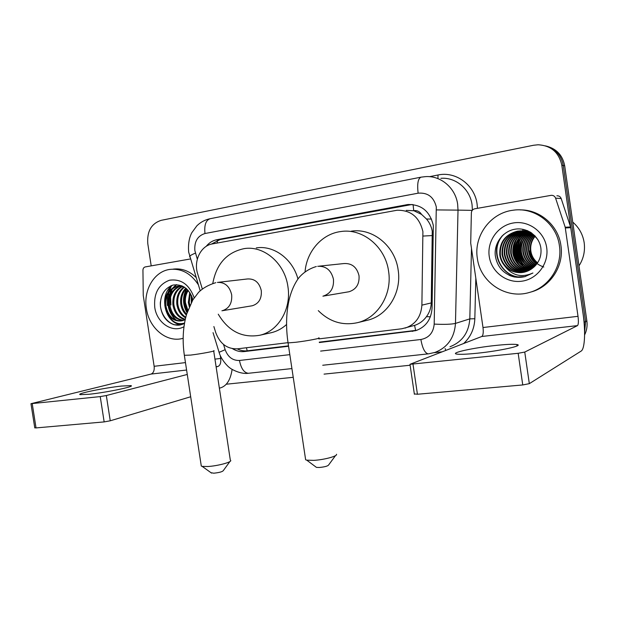 <?xml version="1.0" encoding="UTF-8"?>
<svg xmlns="http://www.w3.org/2000/svg" width="618" height="618" viewBox="0 0 618 618"><rect width="100%" height="100%" fill="white"/><g stroke="black" fill="none" stroke-linecap="round" stroke-linejoin="round"><path stroke-width="0.93" d="M318.788 338.903L401.839 328.761L414.578 325.385C419.321 323.855 423.276 320.958 426.443 316.686C429.456 312.592 431.063 308.003 431.256 302.92L432.26 231.186C431.403 226.605 429.479 222.55 426.49 219.011L421.561 214.407C419.653 211.48 417.034 210.228 413.712 210.661L413.094 204.581M405.138 328.096C415.435 324.512 421.02 316.864 421.893 305.153L422.905 231.58C419.452 217.096 410.823 209.989 397.026 210.251L212.322 243.932C200.765 245.701 193.395 260.966 197.66 273.782L202.31 288.93M413.712 210.661L421.561 214.407M413.303 210.73L406.25 210.383M213.874 326.543L215.713 332.523C219.908 343.739 227.185 349.178 237.544 348.83L287.609 342.712M319.328 342.542L415.659 330.676C425.732 327.1 431.194 319.599 432.052 308.173L433.326 225.5C429.966 211.341 421.507 204.349 407.942 204.519L216.864 239.714C212.623 240.556 209.054 242.774 206.157 246.389M211.31 244.149L220.093 239.583L412.113 204.473M167.362 305.508L167.463 295.025L167.362 305.508M168.073 292.306L170.746 285.825L168.073 292.306M151.201 265.871L147.795 243.693C146.883 231.379 151.317 223.6 161.105 220.356L533.55 145.261L538.077 144.774C551.04 145.547 558.95 152.345 561.808 165.191L584.265 322.217L584.435 327.617M410.113 365.238L324.056 374.122M293.233 377.304L226.288 384.218M547.169 146.311C556.911 149.154 562.751 155.651 564.69 165.809L586.861 320.912L585.57 321.561L584.597 332.538L585.57 321.561L563.261 165.5L585.57 321.561L584.265 322.217M545.632 145.887C555.435 148.737 561.306 155.28 563.261 165.5C561.306 155.28 555.435 148.737 545.632 145.887M232.553 348.699C236.3 351.047 240.24 352.005 244.373 351.549L288.56 346.242M288.498 345.856L247.455 350.792C243.948 351.186 240.549 350.545 237.25 348.861M416.995 330.236L319.274 342.148M171.696 285.454L169.301 290.769M168.729 292.7L168.034 304.574M586.861 320.912C587.525 325.848 586.768 330.522 584.597 334.933M477.382 353.21C500.186 350.893 524.303 345.501 516.872 344.535C513.326 344.025 506.134 344.342 495.304 345.493C473.427 347.779 449.618 352.978 456.671 354.075C459.885 354.585 466.783 354.292 477.382 353.21M518.162 353.295L409.973 364.303L481.785 336.486C483.16 335.443 483.57 332.453 482.998 327.517L470.707 243.098L471.372 212.847C471.573 210.676 472.7 209.332 474.74 208.807L551.179 195.334C553.319 195.234 554.786 196.169 555.582 198.131L565.2 227.239L570.576 226.968L570.746 227.679L583.091 313.983C585.663 331.449 584.852 349.039 581.136 351.086L529.325 383.654L522.751 384.952L518.162 353.295L524.752 352.067L577.49 325.616C578.471 324.566 578.641 321.468 578.015 316.316L565.2 227.239M556.864 195.813C558.958 195.713 560.395 196.624 561.183 198.548L570.576 226.968M412.994 364.187L417.428 394.253L522.751 384.952M417.428 394.253L414.338 393.929M517.784 250.475L517.776 245.539M518.062 243.021L519.066 238.486M519.668 236.655L520.256 235.134M520.51 234.546L521.152 233.156M521.901 231.727L522.187 231.225M522.465 230.753L523.322 229.394M572.731 222.086C579.058 227.54 582.874 234.423 584.18 242.719C585.246 251.055 583.523 258.772 578.989 265.864M477.328 258.224C473.604 236.006 490.46 212.801 513.149 210.22C534.531 206.875 556.687 223.507 559.421 245.748C562.712 266.242 548.838 287.362 529.402 292.461C505.987 299.637 480.194 282.179 477.328 258.224M520.271 209.904C539.9 209.548 558.378 225.47 560.928 245.555C564.188 265.925 550.391 286.914 531.063 291.982L529.402 292.461M514.408 277.026L524.867 276.655L532.917 273.009C521.515 278.023 512.09 275.628 504.636 265.825C510.159 271.588 516.841 273.674 524.69 272.075L533.813 267.146C539.205 262.186 541.577 256.006 540.928 248.598C539.576 236.115 526.953 227.015 514.856 229.232C502.712 231.279 493.952 243.492 495.281 255.528C497.081 266.868 503.454 274.029 514.408 277.026M546.691 247.679C549.085 263.507 537.181 279.243 521.777 281.205C506.397 283.407 491.356 271.765 489.24 256.416C486.899 241.105 498 225.446 513.365 222.967C528.691 220.255 544.535 231.82 546.691 247.679M530.283 232.098L520.024 231.016C507.965 234.276 502.148 242.109 502.589 254.5C505.346 266.652 512.855 272.476 525.115 271.966M520.75 230.869L519.499 231.047C507.417 234.315 501.592 242.156 502.025 254.57C504.844 266.868 512.453 272.685 524.86 272.036M522.071 230.908C510.12 234.168 504.365 241.939 504.798 254.207C507.363 265.81 514.477 271.626 526.142 271.665M521.808 230.893L521.607 230.931C509.603 234.176 503.817 241.955 504.249 254.276C506.86 266.018 514.076 271.843 525.887 271.742M523.106 231.001C511.874 234.577 506.497 242.217 506.984 253.921C509.356 264.983 516.076 270.777 527.146 271.31M522.851 230.97C511.441 234.477 505.972 242.148 506.443 253.99C508.853 265.192 515.675 270.993 526.899 271.402M524.141 231.14C513.612 234.987 508.606 242.488 509.132 253.635C511.325 264.172 517.66 269.927 528.127 270.9M523.886 231.101C513.179 234.886 508.081 242.426 508.599 253.704C510.839 264.373 517.266 270.143 527.88 271.008M525.161 231.325C515.335 235.412 510.7 242.758 511.248 253.357C513.28 263.368 519.22 269.069 529.085 270.445M524.906 231.279C514.91 235.304 510.174 242.689 510.723 253.426C512.793 263.569 518.834 269.286 528.846 270.568M526.173 231.572C517.042 235.844 512.762 243.021 513.334 253.086C515.203 262.58 520.765 268.197 530.02 269.942M525.926 231.503C516.617 235.736 512.245 242.951 512.816 253.148C514.724 262.774 520.387 268.421 529.788 270.074M527.177 231.866C518.726 236.292 514.794 243.276 515.397 252.816C517.111 261.793 522.287 267.324 530.932 269.386M526.93 231.781C518.309 236.176 514.292 243.214 514.879 252.878C516.64 261.993 521.909 267.54 530.707 269.533M528.174 232.206C520.395 236.756 516.81 243.538 517.42 252.546C518.989 261.012 523.786 266.428 531.82 268.784M527.926 232.113C519.977 236.64 516.308 243.469 516.918 252.615C518.517 261.213 523.415 266.652 531.604 268.938M529.163 232.607C522.04 237.242 518.796 243.801 519.414 252.283C520.835 260.232 525.261 265.516 532.693 268.119M528.915 232.507C521.631 237.119 518.301 243.739 518.919 252.353C520.379 260.433 524.898 265.748 532.477 268.289M530.144 233.071C523.67 237.76 520.75 244.079 521.383 252.028C522.658 259.452 526.706 264.574 533.543 267.401M529.904 232.947C523.261 237.629 520.263 244.01 520.897 252.09C522.202 259.645 526.351 264.813 533.334 267.586M531.117 233.589C525.277 238.309 522.681 244.365 523.33 251.773C524.45 258.672 528.143 263.623 534.392 266.628M530.877 233.449C524.875 238.162 522.202 244.295 522.843 251.835C524.002 258.865 527.78 263.863 534.176 266.821M532.09 234.168C526.868 238.888 524.582 244.674 525.246 251.518C526.227 257.899 529.556 262.658 535.234 265.794M531.851 234.021C526.466 238.741 524.11 244.597 524.767 251.58C525.787 258.092 529.201 262.897 535.026 266.01M533.056 234.832C528.444 239.498 526.474 244.975 527.131 251.271C527.996 257.127 530.962 261.669 536.045 264.89M532.816 234.655C528.05 239.344 526.003 244.898 526.66 251.333C527.556 257.32 530.615 261.916 535.845 265.122M534.022 235.566C530.02 240.124 528.344 245.276 528.993 251.024C529.742 256.354 532.361 260.649 536.833 263.901M533.782 235.373C529.626 239.969 527.88 245.207 528.529 251.086C529.309 256.547 532.013 260.904 536.64 264.156M534.979 236.4C531.596 240.788 530.213 245.585 530.823 250.784C531.48 255.582 533.736 259.591 537.59 262.82M534.74 236.184C531.202 240.618 529.75 245.508 530.368 250.846C531.047 255.775 533.388 259.861 537.405 263.098M535.188 236.084C530.252 231.85 524.489 230.197 517.892 231.132C505.748 234.423 499.9 242.31 500.333 254.794C501.615 266.08 512.94 274.755 524.064 272.214M537.938 239.769C532.685 232.924 525.825 230.058 517.359 231.163C505.192 234.454 499.329 242.356 499.769 254.871C500.279 258.896 501.901 262.55 504.636 265.825M529.387 231.588L521.283 230.846M527.556 230.715L523.384 230.73M527.834 230.838L522.334 230.869M522.859 230.761L522.071 230.854M527.061 230.514L525.455 230.614M527.115 230.529L524.419 230.753M524.157 230.792L523.369 230.939M524.937 230.645L524.157 230.738M523.902 230.777L523.114 230.916M527.139 230.545L526.466 230.638M526.212 230.676L525.439 230.823M525.184 230.877L524.404 231.07M525.957 230.668L525.184 230.8M524.929 230.854L524.149 231.032M527.224 230.761L526.459 230.947M526.196 231.016L525.424 231.24M526.976 230.738L526.204 230.908M525.949 230.977L525.169 231.194M528.066 230.939L527.463 231.117M527.208 231.202L526.436 231.472M527.919 230.869L527.208 231.07M526.953 231.147L526.181 231.41M528.205 231.433L527.44 231.75M527.957 231.371L527.185 231.673M529.193 231.719L528.429 232.082M528.946 231.642L528.181 231.989M530.174 232.059L529.417 232.461M529.927 231.966L529.17 232.36M530.993 232.538L530.399 232.901M530.792 232.407L530.151 232.785M531.804 233.094L531.372 233.403M531.604 232.947L531.125 233.272M543.794 267.022C535.999 264.404 531.264 259.058 529.58 250.993M526.799 270.839L526.242 270.236M526.011 269.981L525.138 268.954M524.782 268.506L524.242 267.803M523.755 267.123L523.454 266.69M522.905 265.864L520.796 262.032M519.846 259.776L518.572 255.613M520.889 241.955C518.765 248.954 519.568 255.528 523.307 261.669M519.043 241.816C516.741 249.093 517.575 255.914 521.553 262.271M517.173 241.684C514.686 249.239 515.551 256.3 519.769 262.882M515.281 241.568C512.6 249.394 513.496 256.694 517.961 263.484M502.457 235.597C487.27 252.592 503.585 281.352 525.192 276.57M521.839 240.054C518.641 248.374 519.576 256.091 524.651 263.214M520.001 239.969C516.625 248.529 517.583 256.455 522.882 263.762M518.139 239.9C514.578 248.691 515.559 256.825 521.098 264.311M516.246 239.823C512.5 248.853 513.512 257.204 519.282 264.859M503.786 234.392C487.1 250.846 503.037 281.375 525.323 276.54M508.993 275.172C513.705 277.343 518.796 277.884 524.265 276.802M335.512 455.597L328.652 464.929C327.88 466.096 324.759 466.953 319.29 467.486L316.431 467.378L315.736 466.853M305.446 458.494L305.64 459.792L306.744 460.147L313.681 460.364C324.002 459.854 337.814 456.123 336.493 454.261M347.965 291.928L349.008 291.75C356.223 289.433 359.56 284.102 359.027 275.752C356.895 267.107 351.812 263.052 343.778 263.569L319.236 266.149M305.068 271.588C306.729 251.364 321.932 233.882 340.757 231.549C362.442 228.011 385.408 246.621 388.583 271.248C392.384 294.407 377.868 317.891 357.637 322.635C342.712 325.895 329.595 321.893 318.285 310.63M351.248 231.186C372.546 227.725 395.064 245.902 398.154 269.95C401.862 292.561 387.602 315.512 367.733 320.178L366.659 320.441M229.919 461.515L223.291 470.638C222.333 471.789 219.174 472.639 213.813 473.195L211.016 472.716M201.136 465.06L201.298 466.088L202.171 466.366L207.617 466.52C217.281 466.057 231.966 462.148 230.715 460.425M251.449 305.895L252.275 305.763C258.834 303.662 261.839 298.618 261.29 290.63C259.29 282.441 254.67 278.556 247.432 278.965L218.486 282.295M212.793 283.384C216.424 263.886 226.883 252.299 244.172 248.621C263.786 245.3 284.813 263.137 287.911 286.582C291.603 308.822 278.347 331.209 259.815 335.25C242.295 338.247 228.444 331.225 218.262 314.207M256.254 247.903C273.735 245.076 292.646 258.88 297.969 279.035M286.559 324.481C282.117 328.544 277.111 331.263 271.541 332.639L270.251 332.932M89 394.269C106.505 392.515 136.454 386.235 130.746 385.617L121.568 386.057C104.728 387.78 75.072 393.882 80.294 394.655L89 394.269M190.684 396.764L110.251 420.796L104.156 421.909L100.232 396.594L30.97 403.693L151.078 374.068C153.511 373.04 154.539 370.452 154.145 366.296L143.252 295.474L142.943 270.221C143.028 268.413 143.793 267.316 145.222 266.93L190.406 258.957M232.121 369.363C230.638 379.359 226.991 385.462 221.174 387.656L219.375 388.197M32.221 403.639L36.029 427.919L104.156 421.909M36.029 427.919L34.755 427.787M100.232 396.594L106.327 395.535L187.269 374.454M216.138 366.938L217.945 366.466C220.209 365.431 221.128 362.758 220.703 358.448L220.247 355.45M170.9 305.029L170.576 296.934M170.97 293.65L171.673 290.445M183.137 338.301L182.047 338.579C166.196 342.557 148.961 327.741 146.381 308.544C143.221 290.143 154.222 271.356 169.85 269.409C181.344 268.235 190.838 273.334 198.316 284.705M173.11 269.131C181.514 268.065 189.178 270.839 196.091 277.451M192.893 299.792C189.394 288.907 182.843 283.979 173.241 285.014C164.288 288.181 160.023 295.319 160.441 306.435C161.901 315.945 166.481 322.063 174.176 324.774L180.649 324.875L184.434 323.515M184.519 323.059C177.837 324.96 172.445 322.295 168.343 315.056C172.183 319.745 176.733 321.661 181.993 320.804L185.191 319.661C178.463 318.015 174.361 313.017 172.878 304.643C172.36 296.014 175.396 289.912 181.993 286.35M183.948 326.729C172.306 333.38 156.717 322.781 154.747 307.277C153.666 293.395 158.579 284.38 169.494 280.224C181.089 278.641 189.317 284.504 194.176 297.806M180.479 286.142C172.932 289.309 169.402 295.62 169.888 305.068C171.619 314.284 176.246 319.359 183.778 320.294M179.969 286.111C172.105 289.116 168.413 295.481 168.892 305.207C170.707 314.709 175.504 319.792 183.283 320.464M182.503 286.458C176.223 290.128 173.341 296.146 173.859 304.496C175.211 312.391 179.011 317.32 185.269 319.29M184.473 287.169C179.475 291.155 177.242 296.74 177.783 303.94C178.641 309.927 181.306 314.361 185.763 317.243M184.04 286.914C178.679 290.831 176.269 296.547 176.81 304.079C177.783 310.545 180.719 315.134 185.609 317.845M186.273 288.506C182.642 292.608 181.105 297.567 181.661 303.392C182.179 307.609 183.824 311.217 186.59 314.214M185.809 288.127C181.839 292.221 180.139 297.358 180.695 303.531C181.283 308.166 183.167 312.013 186.35 315.064M188.22 290.429C185.894 294.245 184.983 298.386 185.485 302.843L187.895 310.267M187.718 289.881C185.068 293.813 184.009 298.177 184.535 302.982L187.517 311.341M190.313 293.311L189.262 302.31L189.888 305.431M189.772 292.453L188.32 302.441L189.309 306.721M182.727 286.188L178.316 286.165C169.595 288.66 165.439 295.149 165.863 305.64C167.965 315.983 173.272 321.051 181.785 320.842M184.094 286.93L177.32 286.273C168.583 288.776 164.427 295.273 164.851 305.786L168.343 315.056M181.846 285.794L180.966 286.003M181.762 285.755L180.464 285.987M192.098 297.049L192.005 301.306M191.348 295.242L191.286 302.611M186.52 288.722C182.372 296.864 182.549 304.867 187.053 312.723M176.261 284.674L172.855 287.872M171.92 289.1C165.663 300.665 166.953 311.001 175.806 320.124M182.804 323.531L184.033 323.724M191.688 296.007L191.657 301.916M186.814 288.985C182.936 296.841 183.082 304.566 187.239 312.167M176.671 284.682L173.666 287.44M172.932 288.336C165.524 297.706 167.741 313.751 176.872 320.495M183.252 323.438L184.272 323.6M172.631 285.161C157.482 295.002 165.639 325.74 182.341 324.411M160.394 301.762C159.289 314.531 169.834 327.177 180.34 324.937M432.585 235.543L423.191 236.053M415.651 330.514L414.578 325.385M426.443 316.686L430.391 316.779M247.215 350.823L246.404 347.741M426.49 219.011L431.526 219.058M217.327 243.021L217.219 240.387M431.256 302.92L421.893 305.153M408.683 204.828L406.281 204.759M320.611 351.094L420.881 339.498C428.938 337.93 433.373 332.793 434.191 324.102L436.3 206.968C433.828 196.98 427.772 192.391 418.123 193.187L204.975 233.519C197.598 235.844 194.23 241.53 194.863 250.584L197.312 259.174M418.123 193.187C417.042 183.693 418.038 178.347 421.097 177.15L425.292 176.655C440.619 175.319 455.543 187.857 457.652 204.264L458.015 210.12L472.229 210.359M189.834 257.096L189.602 256.331C190.228 255.52 192.175 254.446 195.442 253.11M429.471 176.678L438 175.002L437.953 177.999M438 175.002C455.744 171.047 474.701 184.875 477.096 204.118L477.467 208.328M472.407 210.151L472.059 204.759C470.051 189.054 455.675 177.042 440.881 178.308M475.821 278.208L474.833 318.726C474.4 328.676 470.715 336.895 463.77 343.399M441.731 351.851L434.207 352.669M561.808 165.191L564.69 165.809M436.486 209.919L458.015 210.12L455.474 323.399L469.811 318.88L471.488 248.467M434.191 324.102C444.195 324.589 451.287 324.357 455.474 323.399C454.415 337.814 447.579 347.486 434.964 352.422L428.645 353.82M449.974 346.752C462.156 341.986 468.768 332.693 469.811 318.88L474.833 318.726M223.546 344.465L225.153 349.703C227.918 357.073 232.692 360.657 239.475 360.472L289.819 354.647M445.091 348.591L445.779 350.298M219.081 352.291L225.153 349.703M239.475 360.472C241.066 368.498 244.033 372.77 248.366 373.287L249.008 373.218M420.881 339.498C422.465 348.351 424.898 353.141 428.189 353.867L322.727 365.253M420.819 177.204L210.267 218.687C205.887 220.078 204.118 225.022 204.975 233.519M414.524 330.676L412.183 331.387M247.455 350.792L244.373 351.549M220.093 239.583L216.864 239.714M481.785 336.486L577.49 325.616M482.998 327.517L578.015 316.316M570.746 227.679L565.37 227.957M524.752 352.067L529.325 383.654M561.183 198.548L555.582 198.131M322.92 296.176L323.029 296.153C330.56 293.728 334.037 288.088 333.457 279.251C331.248 270.213 326.003 265.894 317.714 266.296M318.633 337.891C322.457 337.984 307.378 340.897 295.937 342.256L288.058 342.905L287.996 342.511M221.908 310.784L222.356 310.707C229.162 308.506 232.268 303.199 231.673 294.771C229.602 286.211 224.844 282.094 217.405 282.411M213.666 350.715C217.188 350.785 201.174 353.836 190.576 355.095L184.342 355.296M151.078 374.068L186.597 370.027M216.099 366.675L217.945 366.466M154.145 366.296L185.454 362.604M214.948 359.128L220.703 358.448M106.327 395.535L110.251 420.796M410.337 204.589L407.942 204.519M209.888 218.757C204.875 219.846 200.526 222.202 196.848 225.833L191.765 232.793C189.1 237.891 188.065 244.303 188.644 252.013L200.178 290.769M213.048 332.654L219.011 352.059C220.958 359.715 228.482 367.231 229.487 367.525C229.718 368.297 239.861 374.5 248.366 373.287L291.92 368.583M517.073 345.933L516.872 344.535M409.973 364.303L414.384 394.253M517.359 231.163L517.892 231.132M519.499 231.047L520.024 231.016M521.607 230.931L522.009 230.908M523.685 230.815L524.118 230.792M525.725 230.699L526.196 230.676M316.431 467.378L306.744 460.147M316.308 266.52C304.689 269.981 298.656 277.629 297.119 280.271C293.674 285.64 291.039 292.013 289.216 299.382C286.149 312.785 285.763 327.293 288.058 342.905L305.64 459.792M357.637 322.635L367.733 320.178M349.008 291.75L323.029 296.153M211.565 473.118L202.171 466.366M215.79 282.665C208.536 284.89 202.766 288.142 198.494 292.43L192.793 299.962L186.582 314.261C182.943 327.069 182.21 340.85 184.388 355.605L201.298 466.088M259.815 335.25L271.541 332.639M213.712 351.024L230.313 460.047M252.275 305.763L222.356 310.707M130.838 386.258L130.746 385.617M30.97 403.693L34.778 427.926M177.32 286.273L178.316 286.165M182.047 338.579L183.129 338.363"/></g></svg>
